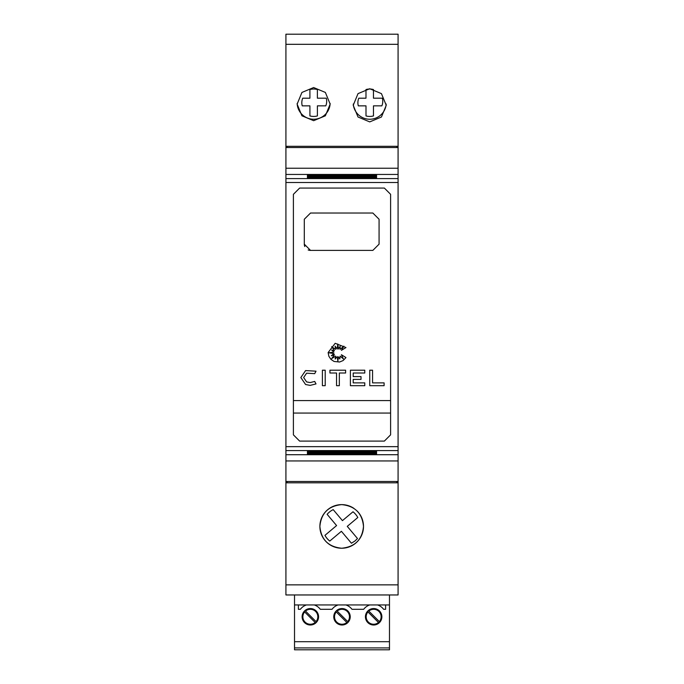 <?xml version="1.0" encoding="UTF-8"?>
<svg xmlns="http://www.w3.org/2000/svg" width="684" height="684" viewBox="0 0 684 684"><rect width="100%" height="100%" fill="white"/><g stroke="black" fill="none" stroke-linecap="round" stroke-linejoin="round"><path stroke-width="1.03" d="M287.169 481.485L287.169 482.733L285.921 482.733L285.921 481.485L398.079 481.485L398.079 147.539L285.921 147.539L285.921 168.221L398.079 168.221M285.921 168.221L285.921 450.576L398.079 450.576M293.402 314.58L293.402 194.316L299.635 188.066L384.365 188.066L390.598 194.316L390.598 434.844L384.365 441.094L299.635 441.094L293.402 434.844L293.402 314.58M293.402 194.316L299.635 188.066M384.365 188.066L390.598 194.316M310.536 250.404L304.303 244.171L304.303 219.248L310.536 213.023L372.84 213.023L379.073 219.248L379.073 244.171L372.84 250.404L310.536 250.404A6.233 6.233 0 0 1 308.151 249.934M303.645 377.551L306.612 381.903L310.16 382.578L314.7 381.441L316.017 383.921L310.16 385.383L305.594 384.519L300.84 377.551L305.594 370.583L316.017 371.181L314.7 373.652L306.612 373.19L303.645 377.551L306.612 373.19M300.84 377.551L305.594 370.583M328.123 352.568L335.177 343.3L345.967 347.558L341.401 350.336L343.872 346.164L340.11 349.353L340.11 346.335L338.494 349.062L337.751 344.009L337.186 349.062L335.117 346.164L335.587 349.353L331.646 346.677L334.459 350.618L331.646 350.071L333.954 352.063L328.884 352.807L333.954 353.543L331.33 355.766L334.459 354.722L331.646 358.638L335.587 356.142L335.169 359.049L337.186 356.595L337.853 361.092L338.469 356.8L339.828 358.946L340.136 356.142L343.402 358.946L341.401 354.722L345.967 357.578L343.111 360.553L339.597 362.007L334.066 361.46L330.945 359.374L328.859 356.253L328.123 352.568M357.082 510.974A21.811 21.811 0 0 1 341.692 548.235A21.811 21.811 0 0 1 331.424 507.186A21.811 21.811 0 0 1 353.833 508.315M319.881 526.423C321.129 513.231 328.397 505.963 341.692 504.621C354.979 505.963 362.246 513.231 363.495 526.423C362.255 539.616 354.987 546.884 341.692 548.235C328.397 546.884 321.121 539.616 319.881 526.423M313.648 87.535L325.362 92.434L330.158 104.113L325.362 115.801L313.648 120.692L301.935 115.801L297.138 104.113L301.935 92.434L313.648 87.535M369.728 88.74L381.441 93.631L386.238 105.319L381.441 117.007L369.728 121.897L358.014 117.007L353.218 105.319L358.014 93.631L369.728 88.74M301.815 102.737A11.842 11.842 0 0 1 302.713 98.197L309.912 98.197L309.903 89.553A13.706 13.706 0 0 1 317.376 89.544L317.385 98.188L326.268 98.18A11.842 11.842 0 0 1 325.789 105.84L317.393 105.849L317.402 115.921A13.706 13.706 0 0 1 309.92 115.929L309.912 105.858L302.234 105.858A11.842 11.842 0 0 1 301.815 102.737M357.886 102.737A11.842 11.842 0 0 1 358.792 98.197L365.983 98.197L365.983 89.553A13.706 13.706 0 0 1 373.455 89.544L373.464 98.188L382.347 98.18A11.842 11.842 0 0 1 381.86 105.84L373.464 105.849L373.473 115.921A13.706 13.706 0 0 1 366 115.929L365.991 105.858L358.305 105.858A11.842 11.842 0 0 1 357.886 102.737M310.348 609.299A7.473 7.473 0 0 0 305.517 611.068L316.059 621.602A7.473 7.473 0 0 0 310.348 609.299M304.637 611.949A7.473 7.473 0 0 0 310.348 624.253A7.473 7.473 0 0 0 315.179 622.483L304.637 611.949M373.652 609.299A7.473 7.473 0 0 0 368.821 611.068L379.363 621.602A7.473 7.473 0 0 0 373.652 609.299M367.941 611.949A7.473 7.473 0 0 0 373.652 624.253A7.473 7.473 0 0 0 378.483 622.483L367.941 611.949M342 609.299A7.473 7.473 0 0 0 337.169 611.068L347.711 621.602A7.473 7.473 0 0 0 342 609.299M336.289 611.949A7.473 7.473 0 0 0 342 624.253A7.473 7.473 0 0 0 346.831 622.483L336.289 611.949M294.522 594.96L389.478 594.96M389.478 595.165L389.478 641.703L294.522 641.703L294.522 604.947L314.272 604.947A12.457 12.457 0 0 1 320.317 609.299L332.031 609.299A12.457 12.457 0 0 1 338.076 604.947L345.924 604.947A12.457 12.457 0 0 1 351.969 609.299L363.683 609.299A12.457 12.457 0 0 1 369.728 604.947L377.577 604.947A12.457 12.457 0 0 1 383.621 609.299L385.614 609.299L385.614 604.947L389.478 604.947M389.478 647.928L294.522 647.928L294.522 649.8L389.478 649.8L389.478 641.703M298.386 604.947L298.386 609.299L300.379 609.299A12.457 12.457 0 0 1 306.423 604.947M342 625.005A8.225 8.225 0 0 0 350.225 616.78A8.225 8.225 0 0 0 342 608.555A8.225 8.225 0 0 0 333.775 616.78A8.225 8.225 0 0 0 342 625.005M373.652 625.005A8.225 8.225 0 0 0 381.877 616.78A8.225 8.225 0 0 0 373.652 608.555A8.225 8.225 0 0 0 365.427 616.78A8.225 8.225 0 0 0 373.652 625.005M310.348 625.005A8.225 8.225 0 0 0 318.573 616.78A8.225 8.225 0 0 0 310.348 608.555A8.225 8.225 0 0 0 302.123 616.78A8.225 8.225 0 0 0 310.348 625.005M294.522 647.928L294.522 641.703M294.522 595.165L294.522 604.947M314.272 604.947L338.076 604.947M345.924 604.947L369.728 604.947M377.577 604.947L385.614 604.947M285.921 147.539L285.921 34.2L398.079 34.2L398.079 147.539M353.269 104.028A16.51 16.51 0 0 0 369.728 119.247A16.51 16.51 0 0 0 386.186 104.028M297.155 103.429A16.51 16.51 0 0 0 313.648 119.247A16.51 16.51 0 0 0 330.15 103.429M357.8 517.506L347.267 526.364L357.493 538.53L355.064 540.907L351.431 543.233L341.393 531.288L329.765 541.07A18.69 18.69 0 0 1 324.951 535.35L336.588 525.568L327.132 514.317A18.69 18.69 0 0 1 333.193 509.623L342.453 520.635L352.995 511.777A18.69 18.69 0 0 1 357.8 517.506M285.921 146.299L398.079 146.299M384.1 382.878L384.1 385.682L369.753 385.682L369.753 370.206L372.558 370.206L372.558 382.878L384.1 382.878M306.612 381.903L310.16 382.578L314.7 381.441M316.017 383.921L310.16 385.383L305.594 384.519M325.208 385.682L322.403 385.682L322.403 370.206L325.208 370.206L325.208 385.682M329.927 373.011L329.927 370.206L345.617 370.206L345.617 373.011L339.341 373.011L339.341 385.682L336.537 385.682L336.537 373.011L329.927 373.011M364.777 385.682L350.396 385.682L350.396 370.206L364.777 370.206L364.777 373.011L353.201 373.011L353.201 376.593L361.015 376.593L361.015 379.398L353.201 379.398L353.201 382.878L364.777 382.878L364.777 385.682M293.402 400.593L390.598 400.593L293.402 400.593M304.782 246.556A6.233 6.233 0 0 1 304.303 244.171M293.402 413.059L390.598 413.059M390.598 434.844L384.365 441.094M299.635 441.094L293.402 434.844M307.424 451.44L376.576 451.44L307.424 451.808M307.424 451.876L376.576 451.876L307.424 452.235M307.424 452.312L376.576 452.312L307.424 452.671M307.424 452.757L376.576 452.757L307.424 453.107M307.424 453.193L376.576 453.193L307.424 453.543M307.424 453.629L376.576 453.629L307.424 453.979M307.424 454.065L376.576 454.065L307.424 454.415M376.576 175.095L307.424 175.095M376.576 175.54L307.424 175.54M376.576 175.976L307.424 175.976M376.576 176.412L307.424 176.412M376.576 176.848L307.424 176.848M376.576 177.284L307.424 177.284M376.576 177.72L307.424 177.72M376.576 178.225L307.424 178.225M376.576 450.936L376.576 451.372L307.424 451.372L307.424 450.936L376.576 450.936L376.576 451.372M307.424 450.936L307.424 451.372M285.921 481.485L285.921 450.576M398.079 481.485L398.079 482.733L396.831 482.733L396.831 481.485M396.831 147.539L396.831 146.35M285.921 584.854L398.079 584.854L398.079 594.96L285.921 594.96L285.921 482.733M398.079 584.854L398.079 482.733M287.169 146.35L287.169 147.539M285.921 482.81L398.079 482.81M285.921 182.508L398.079 182.508M285.921 44.315L398.079 44.315M376.576 176.489L307.424 176.489M376.576 176.925L307.424 176.925M376.576 177.361L307.424 177.361M376.576 177.797L307.424 177.797M376.576 174.745L307.424 174.745M376.576 175.181L307.424 175.181M376.576 175.617L307.424 175.617M376.576 176.053L307.424 176.053M285.921 174.446L398.079 174.446M285.921 178.584L398.079 178.584M285.921 446.652L398.079 446.652M285.921 460.939L398.079 460.939M285.921 454.715L398.079 454.715"/></g></svg>
